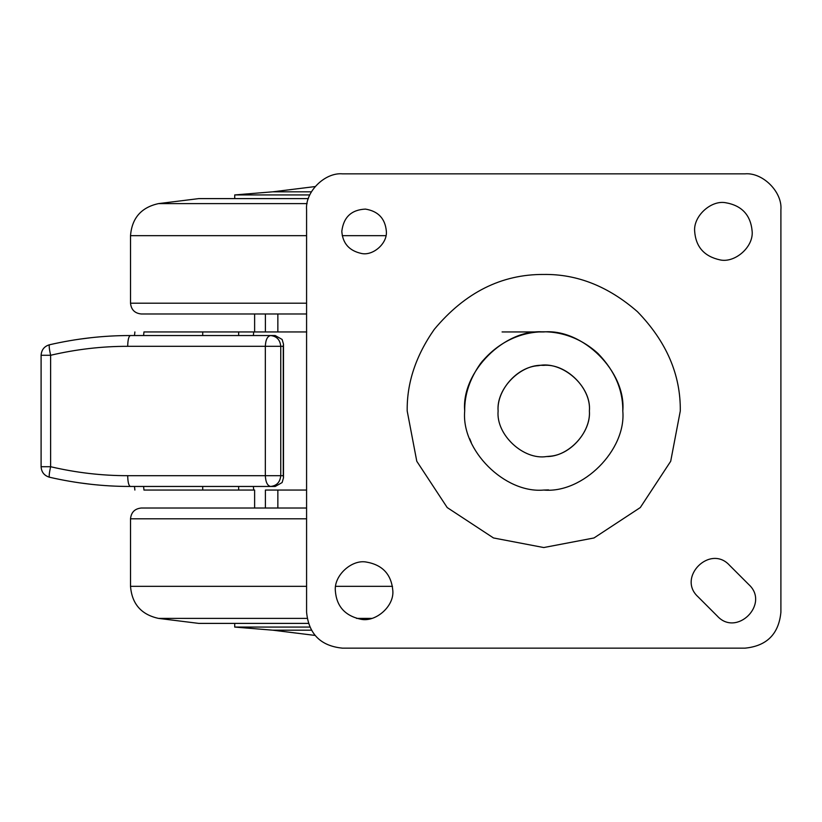 <?xml version="1.0" encoding="UTF-8"?>
<svg xmlns="http://www.w3.org/2000/svg" width="822" height="822" viewBox="0 0 822 822"><rect width="100%" height="100%" fill="white"/><g stroke="black" fill="none" stroke-linecap="round" stroke-linejoin="round"><path stroke-width="1.23" d="M254.625 313.983L254.625 331.944L143.953 331.944L143.603 335.54M253.351 486.46L253.731 490.056L143.953 490.056L143.603 486.46M283.282 346.319L283.498 344.171L282.131 339.455L275.216 335.54L270.623 335.54C276.737 336.229 280.107 339.825 280.754 346.319L280.754 475.681L283.282 475.681L283.282 346.319L127.687 346.319C101.99 346.288 76.292 349.278 50.615 355.279L50.615 466.721C49.269 472.927 48.888 476.431 49.454 477.222C76.415 483.408 103.397 486.49 130.4 486.46L270.623 486.46C276.737 485.771 280.107 482.175 280.754 475.681L265.331 475.681L265.331 346.319C265.64 339.774 267.407 336.177 270.623 335.54L130.4 335.54C128.746 336.177 127.842 339.774 127.687 346.319M41.747 466.721L50.615 466.721C76.292 472.722 101.99 475.712 127.687 475.681L265.331 475.681C265.67 482.175 267.427 485.771 270.623 486.46L275.216 486.46L282.131 482.545L283.498 477.829L283.282 475.681M41.747 355.279L50.615 355.279C49.269 349.073 48.888 345.569 49.454 344.778C76.415 338.592 103.397 335.51 130.4 335.54M265.403 313.983L265.403 331.944L306.729 331.944L253.731 331.944L253.351 335.54L251.255 335.54M78.737 482.73L91.088 484.302M91.016 337.708L78.737 339.27M307.12 203.609L158.512 203.609L198.79 198.605L308.373 198.605M234.722 198.605L234.722 194.927L309.802 194.927M272.842 191.814L311.404 191.814L272.812 191.814L234.722 194.927M141.384 313.983L306.585 313.983M198.852 623.395L308.373 623.395M234.722 623.395L234.722 627.073L309.802 627.073M234.722 627.073L272.812 630.186L311.404 630.186L272.812 630.186L315.093 635.427M141.384 508.017L306.585 508.017M480.377 363.735C469.681 379.034 464.451 394.786 464.697 411C461.163 371.893 504.636 328.41 543.743 331.944C582.86 328.41 626.333 371.893 622.799 411C623.055 389.998 614.794 370.845 598.015 353.511C562.577 321.268 511.099 325.142 480.377 363.735L482.627 360.868M548.572 489.902L543.743 490.056L548.572 489.902M471.253 442.513L469.742 438.794L471.253 442.513M386.361 231.342C385.23 218.611 378.254 211.203 365.441 209.096C351.405 209.785 343.524 217.193 341.808 231.342C342.702 243.415 349.247 250.782 361.454 253.464C372.911 256.094 387.501 243.538 386.361 231.342C385.23 218.611 378.254 211.203 365.441 209.096M341.808 231.342C342.702 243.415 349.247 250.782 361.454 253.464M752.151 231.342C750.692 214.922 741.701 205.356 725.158 202.644C710.681 200.28 693.254 216.33 694.662 231.342C695.823 246.919 704.269 256.433 720.01 259.886C734.796 263.276 753.62 247.073 752.151 231.342C750.692 214.922 741.701 205.356 725.158 202.644M694.662 231.342C695.823 246.919 704.269 256.433 720.01 259.886M392.824 590.658C391.375 574.239 382.374 564.683 365.841 561.971C351.354 559.607 333.927 575.657 335.335 590.658C336.496 606.246 344.942 615.76 360.694 619.213C375.479 622.603 394.293 606.4 392.824 590.658C391.375 574.239 382.374 564.683 365.841 561.971M335.335 590.658C336.496 606.246 344.942 615.76 360.694 619.213M549.415 456.282C570.91 455.049 590.946 431.221 589.384 411C590.946 431.221 570.91 455.049 549.415 456.282L546.527 456.549C523.542 460.299 495.882 434.817 498.111 411C496.108 388.601 520.819 363.571 543.342 365.369C565.978 363.088 591.45 388.241 589.384 411C591.182 432.382 568.67 456.929 546.527 456.549C523.542 460.299 495.882 434.817 498.111 411C496.529 390.666 516.791 366.766 538.359 365.687C561.827 360.293 591.706 386.011 589.384 411C591.706 386.011 561.827 360.293 538.359 365.687C516.791 366.766 496.529 390.666 498.111 411C496.108 388.601 520.819 363.571 543.342 365.369M464.697 411C461.163 450.107 504.636 493.59 543.743 490.056C582.86 493.59 626.333 450.107 622.799 411M780.9 612.226L780.9 209.774C782.503 191.999 762.744 172.24 744.968 173.843L342.527 173.843C324.741 172.24 304.983 191.999 306.585 209.774L306.585 612.226C308.723 634.05 320.703 646.02 342.527 648.157L744.968 648.157C766.792 646.02 778.773 634.05 780.9 612.226M729.504 565.259C710.146 543.969 676.712 577.404 698.001 596.762L717.308 616.068C736.666 637.358 770.101 603.923 748.811 584.565L729.504 565.259M780.9 209.774C782.503 191.999 762.744 172.24 744.968 173.843M342.527 173.843C324.741 172.24 304.983 191.999 306.585 209.774M277.857 313.983L277.857 331.944M277.857 508.017L277.857 490.056L306.585 490.056L273.932 490.056M265.403 508.017L265.403 490.056L279.182 490.056M254.625 508.017L254.625 490.056L143.953 490.056M502.078 331.944L543.743 331.944M144.806 331.944L143.953 331.944L144.806 331.944M253.731 331.944L306.585 331.944M127.687 475.681C127.842 482.226 128.746 485.823 130.4 486.46M158.512 203.609C141.261 207.391 131.931 218.077 130.523 235.657L306.585 235.657M342.229 235.657L385.939 235.657M130.523 235.657L130.523 303.205L306.585 303.205M306.585 518.795L130.523 518.795L130.523 586.343L306.585 586.343M335.664 586.343L392.505 586.343M158.944 618.391L307.12 618.391M356.501 618.391L371.657 618.391M407.198 411C406.777 382.99 415.809 355.782 434.293 329.355C465.067 292.488 501.554 274.188 543.743 274.456C577.198 273.983 608.434 286.395 637.482 311.713C666.467 341.633 680.739 374.729 680.287 411L670.701 461.265L640.297 507.554L594.008 537.958L543.743 547.544L493.488 537.958L447.199 507.554L416.785 461.265L407.198 411M202.715 331.944L202.715 335.54M238.647 335.54L238.647 331.944M202.715 490.056L202.715 486.46M238.647 490.056L238.647 486.46M283.498 344.171L283.498 477.829M49.454 344.778C44.296 346.288 41.511 349.792 41.1 355.279L41.1 466.721C41.449 472.136 44.234 475.63 49.454 477.222M130.523 303.205C131.191 309.73 134.787 313.326 141.302 313.983M130.523 586.343C131.931 603.923 141.261 614.609 158.512 618.391L198.79 623.395M130.523 518.795C131.191 512.27 134.787 508.674 141.302 508.017M315.093 186.573L272.812 191.814M134.88 331.944L134.489 335.54M134.489 486.46L134.88 490.056"/></g></svg>
